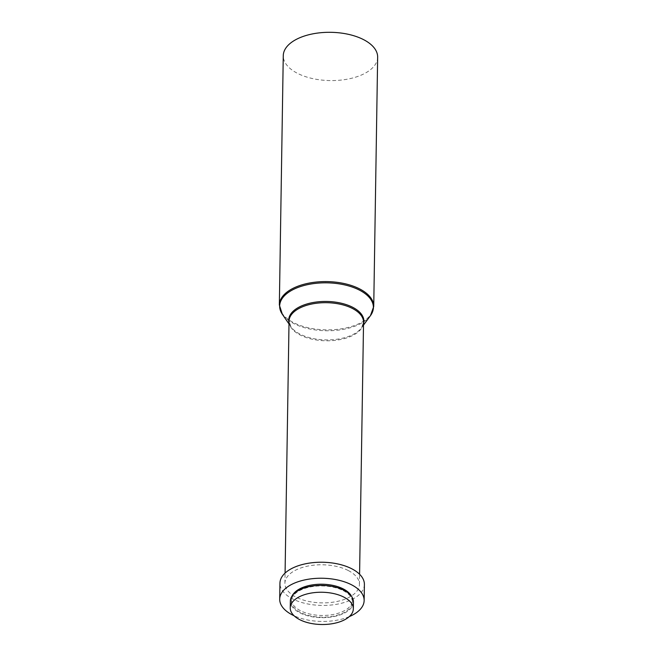 <?xml version="1.0" encoding="UTF-8"?>
<svg xmlns="http://www.w3.org/2000/svg" width="657" height="657" viewBox="0 0 657 657"><rect width="100%" height="100%" fill="white"/><g stroke="black" fill="none" stroke-linecap="round" stroke-linejoin="round"><path stroke-width="0.49" stroke-dasharray="3.29 2.46" d="M353.441 602.042A31.544 16.129 0.9 0 1 333.994 616.586A31.544 16.129 0.9 0 1 299.814 612.817A31.544 16.129 0.9 0 1 290.353 601.056M343.283 590.635A30.551 15.628 0.9 0 1 352.448 602.026A30.551 15.628 0.9 0 1 333.608 616.118A30.551 15.628 0.9 0 1 300.504 612.455A30.551 15.628 0.9 0 1 291.347 601.065A30.551 15.628 0.9 0 1 310.178 586.98A30.551 15.628 0.9 0 1 343.283 590.635M351.577 596.433A30.551 15.628 0.9 0 1 352.472 600.317A30.551 15.628 0.9 0 1 333.641 614.41A30.551 15.628 0.9 0 1 300.536 610.747A30.551 15.628 0.9 0 1 291.371 599.365A30.551 15.628 0.9 0 1 292.39 595.505M349.278 616.611A42.229 21.599 0.9 0 1 294.057 615.74M364.397 584.5A42.229 21.599 0.9 0 1 338.363 603.964A42.229 21.599 0.9 0 1 292.611 598.913A42.229 21.599 0.9 0 1 279.948 583.17M348.259 570.531A37.26 19.053 0.9 0 1 359.428 584.418A37.26 19.053 0.9 0 1 336.458 601.598A37.26 19.053 0.9 0 1 296.093 597.139A37.26 19.053 0.9 0 1 284.916 583.252A37.26 19.053 0.9 0 1 307.887 566.071A37.26 19.053 0.9 0 1 348.259 570.531M377.652 57.184A47.197 24.137 0.9 0 1 348.555 78.947A47.197 24.137 0.9 0 1 297.416 73.297A47.197 24.137 0.9 0 1 283.266 55.705M363.526 323.802A37.589 19.225 0.9 0 1 361.531 327.802L363.543 322.324A37.26 19.053 0.9 0 1 340.581 339.505A37.26 19.053 0.9 0 1 300.208 335.045A37.26 19.053 0.9 0 1 289.039 321.158L290.879 326.693A37.589 19.225 0.9 0 1 289.014 322.636M363.502 325.116L361.531 327.802A37.589 19.225 0.9 0 1 299.994 334.101A37.589 19.225 0.9 0 1 290.879 326.693L288.99 323.942M370.433 315.68A46.869 23.964 0.9 0 1 293.72 323.531A46.869 23.964 0.9 0 1 282.354 314.292M373.734 306.474A47.197 24.137 0.9 0 1 344.638 328.237A47.197 24.137 0.9 0 1 293.507 322.587A47.197 24.137 0.9 0 1 279.348 304.996M352.448 602.026L352.472 600.317M359.428 584.418L359.584 574.259M284.916 583.252L285.081 573.085M291.347 601.065L291.371 599.365"/><path stroke-width="0.99" d="M343.874 597.114A31.544 16.129 0.9 0 1 353.326 608.875A31.544 16.129 0.9 0 1 333.887 623.419A31.544 16.129 0.9 0 1 299.707 619.641A31.544 16.129 0.9 0 1 290.246 607.881A31.544 16.129 0.9 0 1 309.693 593.337A31.544 16.129 0.9 0 1 343.874 597.114M290.246 607.881L290.353 601.056A31.544 16.129 0.9 0 1 309.8 586.504A31.544 16.129 0.9 0 1 343.981 590.282A31.544 16.129 0.9 0 1 353.441 602.042L353.326 608.875M292.39 595.505A30.551 15.628 0.9 0 1 343.307 588.935A30.551 15.628 0.9 0 1 351.577 596.433M294.057 615.74A42.229 21.599 0.9 0 1 292.357 614.919A42.229 21.599 0.9 0 1 279.701 599.176A42.229 21.599 0.9 0 1 305.727 579.704A42.229 21.599 0.9 0 1 351.487 584.763A42.229 21.599 0.9 0 1 364.142 600.506A42.229 21.599 0.9 0 1 349.278 616.611M279.701 599.176L279.948 583.17A42.229 21.599 0.9 0 1 305.981 563.698A42.229 21.599 0.9 0 1 351.733 568.757A42.229 21.599 0.9 0 1 364.397 584.5L364.142 600.506M363.493 39.592A47.197 24.137 0.9 0 1 377.652 57.184L373.734 306.474A47.197 24.137 0.9 0 0 359.584 288.883A47.197 24.137 0.9 0 0 308.445 283.233A47.197 24.137 0.9 0 0 279.348 304.996L283.266 55.705A47.197 24.137 0.9 0 1 312.362 33.942A47.197 24.137 0.9 0 1 363.493 39.592M285.081 573.085L289.039 321.158A37.26 19.053 0.9 0 1 312.001 303.977A37.26 19.053 0.9 0 1 352.374 308.437A37.26 19.053 0.9 0 1 363.543 322.324L359.584 574.259M289.014 322.636A37.589 19.225 0.9 0 1 309.628 303.255A37.589 19.225 0.9 0 1 352.62 307.254A37.589 19.225 0.9 0 1 363.526 323.802M288.99 323.942L282.354 314.292A46.869 23.964 0.9 0 1 301.317 286.296A46.869 23.964 0.9 0 1 359.33 290.057A46.869 23.964 0.9 0 1 370.433 315.68L373.734 306.474M363.502 325.116L370.433 315.68M282.354 314.292L279.348 304.996"/></g></svg>
